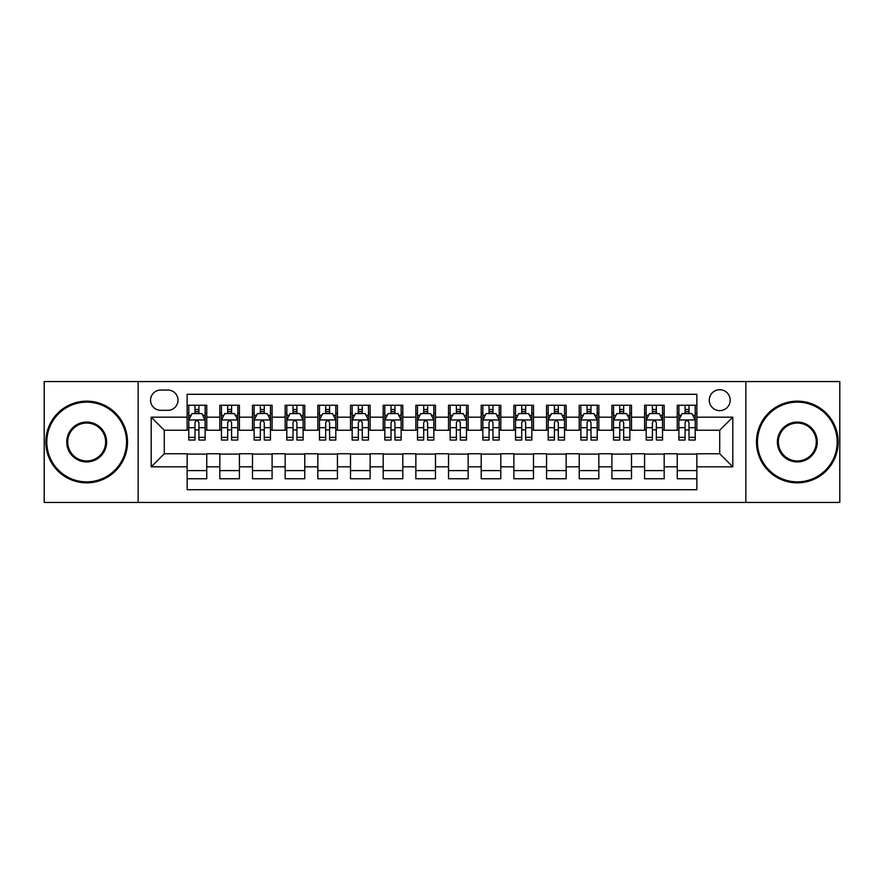 <?xml version="1.0" encoding="UTF-8"?>
<svg xmlns="http://www.w3.org/2000/svg" width="884" height="884" viewBox="0 0 884 884"><rect width="100%" height="100%" fill="white"/><g stroke="black" fill="none" stroke-linecap="round" stroke-linejoin="round"><path stroke-width="1.33" d="M719.72 389.722A10.453 10.453 0 0 0 709.266 400.176A10.453 10.453 0 0 0 719.72 410.629A10.453 10.453 0 0 0 730.184 400.176A10.453 10.453 0 0 0 719.72 389.722M745.864 502.443L839.8 502.443L839.8 381.557L745.864 381.557L745.864 502.443L138.136 502.443L138.136 381.557L44.2 381.557L44.2 502.443L138.136 502.443M696.857 405.248L677.255 405.248L677.255 417.171L664.182 417.171L664.182 430.243L677.255 430.243L677.255 417.171M664.182 417.171L664.182 405.248L644.58 405.248L644.58 417.171L631.507 417.171L631.507 430.243L644.58 430.243L644.58 417.171M631.507 417.171L631.507 405.248L611.905 405.248L611.905 417.171L598.833 417.171L598.833 430.243L611.905 430.243L611.905 417.171M598.833 417.171L598.833 405.248L579.23 405.248L579.23 417.171L566.158 417.171L566.158 430.243L579.23 430.243L579.23 417.171M566.158 417.171L566.158 405.248L546.555 405.248L546.555 417.171L533.483 417.171L533.483 430.243L546.555 430.243L546.555 417.171M533.483 417.171L533.483 405.248L513.88 405.248L513.88 417.171L500.808 417.171L500.808 430.243L513.88 430.243L513.88 417.171M500.808 417.171L500.808 405.248L481.205 405.248L481.205 417.171L468.144 417.171L468.144 430.243L481.205 430.243L481.205 417.171M468.144 417.171L468.144 405.248L448.531 405.248L448.531 417.171L435.469 417.171L435.469 430.243L448.531 430.243L448.531 417.171M435.469 417.171L435.469 405.248L415.856 405.248L415.856 417.171L402.795 417.171L402.795 430.243L415.856 430.243L415.856 417.171M402.795 417.171L402.795 405.248L383.192 405.248L383.192 417.171L370.12 417.171L370.12 430.243L383.192 430.243L383.192 417.171M370.12 417.171L370.12 405.248L350.517 405.248L350.517 417.171L337.445 417.171L337.445 430.243L350.517 430.243L350.517 417.171M337.445 417.171L337.445 405.248L317.842 405.248L317.842 417.171L304.77 417.171L304.77 430.243L317.842 430.243L317.842 417.171M304.77 417.171L304.77 405.248L285.167 405.248L285.167 417.171L272.095 417.171L272.095 430.243L285.167 430.243L285.167 417.171M272.095 417.171L272.095 405.248L252.493 405.248L252.493 417.171L239.42 417.171L239.42 430.243L252.493 430.243L252.493 417.171M239.42 417.171L239.42 405.248L219.818 405.248L219.818 430.243L206.745 430.243L206.745 405.248L187.143 405.248M187.143 478.752L206.745 478.752L206.745 453.757L219.818 453.757L219.818 478.752L239.42 478.752L239.42 453.757L252.493 453.757L252.493 466.829L239.42 466.829M252.493 466.829L252.493 478.752L272.095 478.752L272.095 453.757L285.167 453.757L285.167 466.829L272.095 466.829M285.167 466.829L285.167 478.752L304.77 478.752L304.77 453.757L317.842 453.757L317.842 466.829L304.77 466.829M317.842 466.829L317.842 478.752L337.445 478.752L337.445 453.757L350.517 453.757L350.517 466.829L337.445 466.829M350.517 466.829L350.517 478.752L370.12 478.752L370.12 453.757L383.192 453.757L383.192 466.829L370.12 466.829M383.192 466.829L383.192 478.752L402.795 478.752L402.795 453.757L415.856 453.757L415.856 466.829L402.795 466.829M415.856 466.829L415.856 478.752L435.469 478.752L435.469 453.757L448.531 453.757L448.531 466.829L435.469 466.829M448.531 466.829L448.531 478.752L468.144 478.752L468.144 453.757L481.205 453.757L481.205 466.829L468.144 466.829M481.205 466.829L481.205 478.752L500.808 478.752L500.808 453.757L513.88 453.757L513.88 466.829L500.808 466.829M513.88 466.829L513.88 478.752L533.483 478.752L533.483 453.757L546.555 453.757L546.555 466.829L533.483 466.829M546.555 466.829L546.555 478.752L566.158 478.752L566.158 453.757L579.23 453.757L579.23 466.829L566.158 466.829M579.23 466.829L579.23 478.752L598.833 478.752L598.833 453.757L611.905 453.757L611.905 466.829L598.833 466.829M611.905 466.829L611.905 478.752L631.507 478.752L631.507 453.757L644.58 453.757L644.58 466.829L631.507 466.829M644.58 466.829L644.58 478.752L664.182 478.752L664.182 453.757L677.255 453.757L677.255 466.829L664.182 466.829M160.678 410.309L167.872 410.309A10.133 10.133 0 0 0 177.993 400.176A10.133 10.133 0 0 0 167.872 390.054L160.678 390.054A10.133 10.133 0 0 0 150.556 400.176A10.133 10.133 0 0 0 160.678 410.309M745.864 381.557L138.136 381.557M696.857 417.171L696.857 394.297L187.143 394.297L187.143 430.243L164.28 430.243L164.28 453.757L187.143 453.757L187.143 489.703L696.857 489.703L696.857 453.757L719.72 453.757L719.72 430.243L696.857 430.243L696.857 417.171L732.792 417.171L732.792 466.829L696.857 466.829M187.143 466.829L151.208 466.829L151.208 417.171L187.143 417.171M677.255 466.829L677.255 478.752L696.857 478.752M187.143 413.414L188.778 413.414M194.988 413.414L198.911 413.414M205.121 413.414L206.745 413.414M187.143 429.911L188.778 429.911M194.988 429.911L198.911 429.911M205.121 429.911L206.745 429.911M187.143 454.089L206.745 454.089M187.143 470.586L206.745 470.586M219.818 429.911L221.453 429.911M227.663 429.911L231.586 429.911M237.796 429.911L239.42 429.911M219.818 413.414L221.453 413.414M227.663 413.414L231.586 413.414M237.796 413.414L239.42 413.414M219.818 454.089L239.42 454.089M219.818 470.586L239.42 470.586M252.493 454.089L272.095 454.089M252.493 470.586L272.095 470.586M252.493 413.414L254.128 413.414M260.338 413.414L264.261 413.414M270.46 413.414L272.095 413.414M252.493 429.911L254.128 429.911M260.338 429.911L264.261 429.911M270.46 429.911L272.095 429.911M285.167 454.089L304.77 454.089M285.167 470.586L304.77 470.586M285.167 413.414L286.803 413.414M293.013 413.414L296.925 413.414M303.135 413.414L304.77 413.414M285.167 429.911L286.803 429.911M293.013 429.911L296.925 429.911M303.135 429.911L304.77 429.911M317.842 454.089L337.445 454.089M317.842 470.586L337.445 470.586M317.842 413.414L319.478 413.414M325.688 413.414L329.599 413.414M335.809 413.414L337.445 413.414M317.842 429.911L319.478 429.911M325.688 429.911L329.599 429.911M335.809 429.911L337.445 429.911M350.517 454.089L370.12 454.089M350.517 470.586L370.12 470.586M350.517 413.414L352.152 413.414M358.351 413.414L362.274 413.414M368.484 413.414L370.12 413.414M350.517 429.911L352.152 429.911M358.351 429.911L362.274 429.911M368.484 429.911L370.12 429.911M383.192 454.089L402.795 454.089M383.192 470.586L402.795 470.586M383.192 413.414L384.816 413.414M391.026 413.414L394.949 413.414M401.159 413.414L402.795 413.414M383.192 429.911L384.816 429.911M391.026 429.911L394.949 429.911M401.159 429.911L402.795 429.911M415.856 454.089L435.469 454.089M415.856 470.586L435.469 470.586M415.856 413.414L417.491 413.414M423.701 413.414L427.624 413.414M433.834 413.414L435.469 413.414M415.856 429.911L417.491 429.911M423.701 429.911L427.624 429.911M433.834 429.911L435.469 429.911M448.531 454.089L468.144 454.089M448.531 470.586L468.144 470.586M448.531 413.414L450.166 413.414M456.376 413.414L460.299 413.414M466.509 413.414L468.144 413.414M448.531 429.911L450.166 429.911M456.376 429.911L460.299 429.911M466.509 429.911L468.144 429.911M481.205 454.089L500.808 454.089M481.205 470.586L500.808 470.586M481.205 413.414L482.841 413.414M489.051 413.414L492.974 413.414M499.184 413.414L500.808 413.414M481.205 429.911L482.841 429.911M489.051 429.911L492.974 429.911M499.184 429.911L500.808 429.911M513.88 454.089L533.483 454.089M513.88 470.586L533.483 470.586M513.88 413.414L515.516 413.414M521.726 413.414L525.649 413.414M531.848 413.414L533.483 413.414M513.88 429.911L515.516 429.911M521.726 429.911L525.649 429.911M531.848 429.911L533.483 429.911M546.555 454.089L566.158 454.089M546.555 470.586L566.158 470.586M546.555 413.414L548.191 413.414M554.401 413.414L558.312 413.414M564.522 413.414L566.158 413.414M546.555 429.911L548.191 429.911M554.401 429.911L558.312 429.911M564.522 429.911L566.158 429.911M579.23 454.089L598.833 454.089M579.23 470.586L598.833 470.586M579.23 413.414L580.865 413.414M587.075 413.414L590.987 413.414M597.197 413.414L598.833 413.414M579.23 429.911L580.865 429.911M587.075 429.911L590.987 429.911M597.197 429.911L598.833 429.911M611.905 454.089L631.507 454.089M611.905 470.586L631.507 470.586M611.905 413.414L613.54 413.414M619.739 413.414L623.662 413.414M629.872 413.414L631.507 413.414M611.905 429.911L613.54 429.911M619.739 429.911L623.662 429.911M629.872 429.911L631.507 429.911M644.58 454.089L664.182 454.089M644.58 470.586L664.182 470.586M644.58 413.414L646.204 413.414M652.414 413.414L656.337 413.414M662.547 413.414L664.182 413.414M644.58 429.911L646.204 429.911M652.414 429.911L656.337 429.911M662.547 429.911L664.182 429.911M677.255 454.089L696.857 454.089M677.255 470.586L696.857 470.586M677.255 413.414L678.879 413.414M685.089 413.414L689.012 413.414M695.222 413.414L696.857 413.414M677.255 429.911L678.879 429.911M685.089 429.911L689.012 429.911M695.222 429.911L696.857 429.911M164.28 430.243L151.208 417.171M164.28 453.757L151.208 466.829M732.792 417.171L719.72 430.243M732.792 466.829L719.72 453.757M198.911 409.491L194.988 409.491M205.121 437.381L198.911 437.381L198.911 440.044L205.121 440.044L205.121 420.11L201.85 413.579L192.049 413.579L188.778 420.11L188.778 440.044L194.988 440.044L194.988 437.381L188.778 437.381M188.778 420.11L188.778 405.248M205.121 420.11L205.121 405.248M194.988 413.579L194.988 405.248M198.911 405.248L198.911 413.579M198.911 437.381L198.911 422.563C197.607 420.044 196.292 420.044 194.988 422.563L194.988 437.381M86.676 402.143A39.857 39.857 0 0 0 46.819 442A39.857 39.857 0 0 0 86.676 481.857A39.857 39.857 0 0 0 126.534 442A39.857 39.857 0 0 0 86.676 402.143M86.676 482.841A40.841 40.841 0 0 1 45.835 442A40.841 40.841 0 0 1 86.676 401.159A40.841 40.841 0 0 1 127.517 442A40.841 40.841 0 0 1 86.676 482.841M86.676 422.066A19.934 19.934 0 0 1 106.61 442A19.934 19.934 0 0 1 86.676 461.934A19.934 19.934 0 0 1 66.742 442A19.934 19.934 0 0 1 86.676 422.066M86.676 460.951A18.951 18.951 0 0 0 105.627 442A18.951 18.951 0 0 0 86.676 423.049A18.951 18.951 0 0 0 67.725 442A18.951 18.951 0 0 0 86.676 460.951M797.324 402.143A39.857 39.857 0 0 0 757.466 442A39.857 39.857 0 0 0 797.324 481.857A39.857 39.857 0 0 0 837.181 442A39.857 39.857 0 0 0 797.324 402.143M797.324 482.841A40.841 40.841 0 0 1 756.483 442A40.841 40.841 0 0 1 797.324 401.159A40.841 40.841 0 0 1 838.165 442A40.841 40.841 0 0 1 797.324 482.841M797.324 422.066A19.934 19.934 0 0 1 817.258 442A19.934 19.934 0 0 1 797.324 461.934A19.934 19.934 0 0 1 777.39 442A19.934 19.934 0 0 1 797.324 422.066M797.324 460.951A18.951 18.951 0 0 0 816.275 442A18.951 18.951 0 0 0 797.324 423.049A18.951 18.951 0 0 0 778.373 442A18.951 18.951 0 0 0 797.324 460.951M231.586 409.491L227.663 409.491M237.796 437.381L231.586 437.381L231.586 440.044L237.796 440.044L237.796 420.11L234.525 413.579L224.724 413.579L221.453 420.11L221.453 440.044L227.663 440.044L227.663 437.381L221.453 437.381M221.453 420.11L221.453 405.248M237.796 420.11L237.796 405.248M227.663 413.579L227.663 405.248M231.586 405.248L231.586 413.579M231.586 437.381L231.586 422.563C230.282 420.044 228.967 420.044 227.663 422.563L227.663 437.381M264.261 409.491L260.338 409.491M270.46 437.381L264.261 437.381L264.261 440.044L270.46 440.044L270.46 420.11L267.2 413.579L257.399 413.579L254.128 420.11L254.128 440.044L260.338 440.044L260.338 437.381L254.128 437.381M254.128 420.11L254.128 405.248M270.46 420.11L270.46 405.248M260.338 413.579L260.338 405.248M264.261 405.248L264.261 413.579M264.261 437.381L264.261 422.563C262.946 420.044 261.642 420.044 260.338 422.563L260.338 437.381M296.925 409.491L293.013 409.491M303.135 437.381L296.925 437.381L296.925 440.044L303.135 440.044L303.135 420.11L299.875 413.579L290.074 413.579L286.803 420.11L286.803 440.044L293.013 440.044L293.013 437.381L286.803 437.381M286.803 420.11L286.803 405.248M303.135 420.11L303.135 405.248M293.013 413.579L293.013 405.248M296.925 405.248L296.925 413.579M296.925 437.381L296.925 422.563C295.621 420.044 294.317 420.044 293.013 422.563L293.013 437.381M329.599 409.491L325.688 409.491M335.809 437.381L329.599 437.381L329.599 440.044L335.809 440.044L335.809 420.11L332.539 413.579L322.737 413.579L319.478 420.11L319.478 440.044L325.688 440.044L325.688 437.381L319.478 437.381M319.478 420.11L319.478 405.248M335.809 420.11L335.809 405.248M325.688 413.579L325.688 405.248M329.599 405.248L329.599 413.579M329.599 437.381L329.599 422.563C328.296 420.044 326.992 420.044 325.688 422.563L325.688 437.381M362.274 409.491L358.351 409.491M368.484 437.381L362.274 437.381L362.274 440.044L368.484 440.044L368.484 420.11L365.214 413.579L355.412 413.579L352.152 420.11L352.152 440.044L358.351 440.044L358.351 437.381L352.152 437.381M352.152 420.11L352.152 405.248M368.484 420.11L368.484 405.248M358.351 413.579L358.351 405.248M362.274 405.248L362.274 413.579M362.274 437.381L362.274 422.563C360.97 420.044 359.666 420.044 358.351 422.563L358.351 437.381M394.949 409.491L391.026 409.491M401.159 437.381L394.949 437.381L394.949 440.044L401.159 440.044L401.159 420.11L397.888 413.579L388.087 413.579L384.816 420.11L384.816 440.044L391.026 440.044L391.026 437.381L384.816 437.381M384.816 420.11L384.816 405.248M401.159 420.11L401.159 405.248M391.026 413.579L391.026 405.248M394.949 405.248L394.949 413.579M394.949 437.381L394.949 422.563C393.645 420.044 392.341 420.044 391.026 422.563L391.026 437.381M427.624 409.491L423.701 409.491M433.834 437.381L427.624 437.381L427.624 440.044L433.834 440.044L433.834 420.11L430.563 413.579L420.762 413.579L417.491 420.11L417.491 440.044L423.701 440.044L423.701 437.381L417.491 437.381M417.491 420.11L417.491 405.248M433.834 420.11L433.834 405.248M423.701 413.579L423.701 405.248M427.624 405.248L427.624 413.579M427.624 437.381L427.624 422.563C426.32 420.044 425.016 420.044 423.701 422.563L423.701 437.381M460.299 409.491L456.376 409.491M466.509 437.381L460.299 437.381L460.299 440.044L466.509 440.044L466.509 420.11L463.238 413.579L453.437 413.579L450.166 420.11L450.166 440.044L456.376 440.044L456.376 437.381L450.166 437.381M450.166 420.11L450.166 405.248M466.509 420.11L466.509 405.248M456.376 413.579L456.376 405.248M460.299 405.248L460.299 413.579M460.299 437.381L460.299 422.563C458.995 420.044 457.68 420.044 456.376 422.563L456.376 437.381M492.974 409.491L489.051 409.491M499.184 437.381L492.974 437.381L492.974 440.044L499.184 440.044L499.184 420.11L495.913 413.579L486.112 413.579L482.841 420.11L482.841 440.044L489.051 440.044L489.051 437.381L482.841 437.381M482.841 420.11L482.841 405.248M499.184 420.11L499.184 405.248M489.051 413.579L489.051 405.248M492.974 405.248L492.974 413.579M492.974 437.381L492.974 422.563C491.67 420.044 490.355 420.044 489.051 422.563L489.051 437.381M525.649 409.491L521.726 409.491M531.848 437.381L525.649 437.381L525.649 440.044L531.848 440.044L531.848 420.11L528.588 413.579L518.786 413.579L515.516 420.11L515.516 440.044L521.726 440.044L521.726 437.381L515.516 437.381M515.516 420.11L515.516 405.248M531.848 420.11L531.848 405.248M521.726 413.579L521.726 405.248M525.649 405.248L525.649 413.579M525.649 437.381L525.649 422.563C524.334 420.044 523.03 420.044 521.726 422.563L521.726 437.381M558.312 409.491L554.401 409.491M564.522 437.381L558.312 437.381L558.312 440.044L564.522 440.044L564.522 420.11L561.263 413.579L551.461 413.579L548.191 420.11L548.191 440.044L554.401 440.044L554.401 437.381L548.191 437.381M548.191 420.11L548.191 405.248M564.522 420.11L564.522 405.248M554.401 413.579L554.401 405.248M558.312 405.248L558.312 413.579M558.312 437.381L558.312 422.563C557.008 420.044 555.704 420.044 554.401 422.563L554.401 437.381M590.987 409.491L587.075 409.491M597.197 437.381L590.987 437.381L590.987 440.044L597.197 440.044L597.197 420.11L593.926 413.579L584.125 413.579L580.865 420.11L580.865 440.044L587.075 440.044L587.075 437.381L580.865 437.381M580.865 420.11L580.865 405.248M597.197 420.11L597.197 405.248M587.075 413.579L587.075 405.248M590.987 405.248L590.987 413.579M590.987 437.381L590.987 422.563C589.683 420.044 588.379 420.044 587.075 422.563L587.075 437.381M623.662 409.491L619.739 409.491M629.872 437.381L623.662 437.381L623.662 440.044L629.872 440.044L629.872 420.11L626.601 413.579L616.8 413.579L613.54 420.11L613.54 440.044L619.739 440.044L619.739 437.381L613.54 437.381M613.54 420.11L613.54 405.248M629.872 420.11L629.872 405.248M619.739 413.579L619.739 405.248M623.662 405.248L623.662 413.579M623.662 437.381L623.662 422.563C622.358 420.044 621.054 420.044 619.739 422.563L619.739 437.381M656.337 409.491L652.414 409.491M662.547 437.381L656.337 437.381L656.337 440.044L662.547 440.044L662.547 420.11L659.276 413.579L649.475 413.579L646.204 420.11L646.204 440.044L652.414 440.044L652.414 437.381L646.204 437.381M646.204 420.11L646.204 405.248M662.547 420.11L662.547 405.248M652.414 413.579L652.414 405.248M656.337 405.248L656.337 413.579M656.337 437.381L656.337 422.563C655.033 420.044 653.729 420.044 652.414 422.563L652.414 437.381M689.012 409.491L685.089 409.491M695.222 437.381L689.012 437.381L689.012 440.044L695.222 440.044L695.222 420.11L691.951 413.579L682.15 413.579L678.879 420.11L678.879 440.044L685.089 440.044L685.089 437.381L678.879 437.381M678.879 420.11L678.879 405.248M695.222 420.11L695.222 405.248M685.089 413.579L685.089 405.248M689.012 405.248L689.012 413.579M689.012 437.381L689.012 422.563C687.708 420.044 686.404 420.044 685.089 422.563L685.089 437.381M219.818 466.829L206.745 466.829M219.818 417.171L206.745 417.171M205.033 419.944L188.867 419.944M188.778 415.369L191.154 415.369M202.745 415.369L205.121 415.369M194.988 427.679L188.778 427.679M205.121 427.679L198.911 427.679M198.911 411.568L194.988 411.568M237.708 419.944L221.53 419.944M221.453 415.369L223.818 415.369M235.42 415.369L237.796 415.369M227.663 427.679L221.453 427.679M237.796 427.679L231.586 427.679M231.586 411.568L227.663 411.568M270.382 419.944L254.205 419.944M254.128 415.369L256.493 415.369M268.095 415.369L270.46 415.369M260.338 427.679L254.128 427.679M270.46 427.679L264.261 427.679M264.261 411.568L260.338 411.568M303.057 419.944L286.88 419.944M286.803 415.369L289.167 415.369M300.77 415.369L303.135 415.369M293.013 427.679L286.803 427.679M303.135 427.679L296.925 427.679M296.925 411.568L293.013 411.568M335.732 419.944L319.555 419.944M319.478 415.369L321.842 415.369M333.445 415.369L335.809 415.369M325.688 427.679L319.478 427.679M335.809 427.679L329.599 427.679M329.599 411.568L325.688 411.568M368.407 419.944L352.23 419.944M352.152 415.369L354.517 415.369M366.12 415.369L368.484 415.369M358.351 427.679L352.152 427.679M368.484 427.679L362.274 427.679M362.274 411.568L358.351 411.568M401.082 419.944L384.905 419.944M384.816 415.369L387.192 415.369M398.794 415.369L401.159 415.369M391.026 427.679L384.816 427.679M401.159 427.679L394.949 427.679M394.949 411.568L391.026 411.568M433.746 419.944L417.579 419.944M417.491 415.369L419.867 415.369M431.458 415.369L433.834 415.369M423.701 427.679L417.491 427.679M433.834 427.679L427.624 427.679M427.624 411.568L423.701 411.568M466.421 419.944L450.254 419.944M450.166 415.369L452.542 415.369M464.133 415.369L466.509 415.369M456.376 427.679L450.166 427.679M466.509 427.679L460.299 427.679M460.299 411.568L456.376 411.568M499.095 419.944L482.918 419.944M482.841 415.369L485.206 415.369M496.808 415.369L499.184 415.369M489.051 427.679L482.841 427.679M499.184 427.679L492.974 427.679M492.974 411.568L489.051 411.568M531.77 419.944L515.593 419.944M515.516 415.369L517.88 415.369M529.483 415.369L531.848 415.369M521.726 427.679L515.516 427.679M531.848 427.679L525.649 427.679M525.649 411.568L521.726 411.568M564.445 419.944L548.268 419.944M548.191 415.369L550.555 415.369M562.158 415.369L564.522 415.369M554.401 427.679L548.191 427.679M564.522 427.679L558.312 427.679M558.312 411.568L554.401 411.568M597.12 419.944L580.943 419.944M580.865 415.369L583.23 415.369M594.833 415.369L597.197 415.369M587.075 427.679L580.865 427.679M597.197 427.679L590.987 427.679M590.987 411.568L587.075 411.568M629.795 419.944L613.618 419.944M613.54 415.369L615.905 415.369M627.507 415.369L629.872 415.369M619.739 427.679L613.54 427.679M629.872 427.679L623.662 427.679M623.662 411.568L619.739 411.568M662.47 419.944L646.292 419.944M646.204 415.369L648.58 415.369M660.182 415.369L662.547 415.369M652.414 427.679L646.204 427.679M662.547 427.679L656.337 427.679M656.337 411.568L652.414 411.568M695.133 419.944L678.967 419.944M678.879 415.369L681.255 415.369M692.846 415.369L695.222 415.369M685.089 427.679L678.879 427.679M695.222 427.679L689.012 427.679M689.012 411.568L685.089 411.568"/></g></svg>
